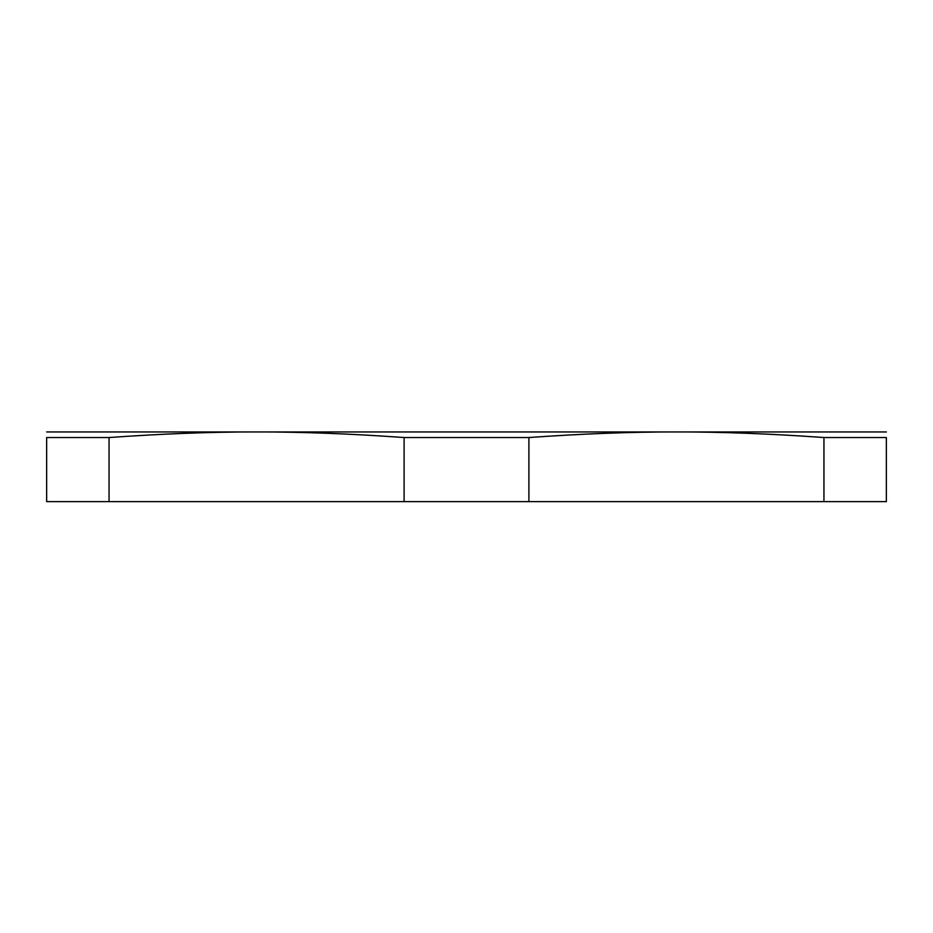 <?xml version="1.0" encoding="UTF-8"?>
<svg xmlns="http://www.w3.org/2000/svg" width="933" height="933" viewBox="0 0 933 933"><rect width="100%" height="100%" fill="white"/><g stroke="black" fill="none" stroke-linecap="round" stroke-linejoin="round"><path stroke-width="1.4" d="M109.056 437.53L46.65 437.53C46.65 430.066 46.65 430.066 46.65 437.53C46.65 430.066 46.65 430.066 46.65 437.53L46.65 501.627L109.056 501.627L109.056 437.53C214.987 430.066 298.163 430.066 404.094 437.53L404.094 501.627L109.056 501.627M528.906 437.53C634.837 430.066 718.013 430.066 823.944 437.53L823.944 501.627L528.906 501.627L528.906 437.53L404.094 437.53M823.944 437.53L886.35 437.53C886.35 430.066 886.35 430.066 886.35 437.53C886.35 430.066 886.35 430.066 886.35 437.53L886.35 501.627L823.944 501.627M528.906 501.627L404.094 501.627M886.35 431.956L46.65 431.956"/></g></svg>
